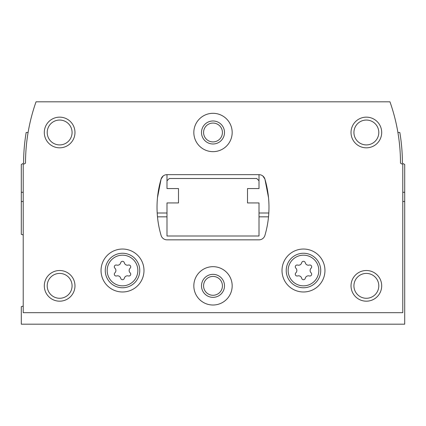 <?xml version="1.0" encoding="UTF-8"?>
<svg xmlns="http://www.w3.org/2000/svg" width="426" height="426" viewBox="0 0 426 426"><rect width="100%" height="100%" fill="white"/><g stroke="black" fill="none" stroke-linecap="round" stroke-linejoin="round"><path stroke-width="0.64" d="M23.217 201.498L21.3 201.498L21.3 234.337A30.672 30.672 0 0 0 23.217 234.928M23.217 306.092A30.672 30.672 0 0 0 21.3 306.683L21.3 324.186L404.7 324.186L404.7 201.498L402.783 201.498M268.513 216.834L259.008 216.834M166.992 216.834L157.487 216.834M21.3 201.498L21.3 164.484L23.6 163.158A184.032 184.032 0 0 1 26.172 132.486L28.089 132.486A184.032 184.032 0 0 1 28.782 128.652M404.7 201.498L404.7 164.484L402.4 163.158A184.032 184.032 0 0 0 399.828 132.486L397.911 132.486M166.992 180.794L166.992 188.558L178.494 188.558L178.494 202.936L166.992 202.936L166.992 236.004L259.008 236.004L259.008 202.936L247.506 202.936L247.506 188.558L259.008 188.558L259.008 180.794L256.708 178.494L169.292 178.494L166.992 180.794L166.992 174.66M114.887 272.848A1.837 1.837 0 0 0 116.676 275.947A3.216 3.216 0 0 1 120.728 278.29A1.837 1.837 0 0 0 124.307 278.29A3.216 3.216 0 0 1 128.359 275.947A1.837 1.837 0 0 0 130.148 272.848A3.216 3.216 0 0 1 130.148 268.172A1.837 1.837 0 0 0 128.359 265.073A3.216 3.216 0 0 1 124.307 262.73A1.837 1.837 0 0 0 120.728 262.73A3.216 3.216 0 0 1 116.676 265.073A1.837 1.837 0 0 0 114.887 268.172A3.216 3.216 0 0 1 114.887 272.848M295.852 272.848A1.837 1.837 0 0 0 297.641 275.947A3.216 3.216 0 0 1 301.693 278.29A1.837 1.837 0 0 0 305.272 278.29A3.216 3.216 0 0 1 309.324 275.947A1.837 1.837 0 0 0 311.113 272.848A3.216 3.216 0 0 1 311.113 268.172A1.837 1.837 0 0 0 309.324 265.073A3.216 3.216 0 0 1 305.272 262.73A1.837 1.837 0 0 0 301.693 262.73A3.216 3.216 0 0 1 297.641 265.073A1.837 1.837 0 0 0 295.852 268.172A3.216 3.216 0 0 1 295.852 272.848M157.189 213L166.992 213M259.008 213L268.811 213M178.494 188.558L178.494 202.936M259.008 180.794L259.008 174.66M247.506 202.936L247.506 188.558M402.783 312.684L402.783 164.484L400.483 163.158A184.032 184.032 0 0 0 389.955 101.814L36.045 101.814A184.032 184.032 0 0 0 25.517 163.158L23.217 164.484L23.217 312.684L402.783 312.684M166.976 174.66A6.134 6.134 0 0 0 161.092 179.058A99.684 99.684 0 0 0 161.092 235.44A6.134 6.134 0 0 0 166.976 239.838L259.024 239.838A6.134 6.134 0 0 0 264.908 235.44A99.684 99.684 0 0 0 264.908 179.058A6.134 6.134 0 0 0 259.024 174.66L166.976 174.66M163.158 175.991L161.092 179.058L157.487 197.664M268.513 197.664L264.908 179.058L262.842 175.991M143.988 270.51A21.47 21.47 0 0 0 111.782 251.915A21.47 21.47 0 0 0 111.782 289.105A21.47 21.47 0 0 0 143.988 270.51M324.953 270.51A21.47 21.47 0 0 0 292.747 251.915A21.47 21.47 0 0 0 292.747 289.105A21.47 21.47 0 0 0 324.953 270.51M193.83 285.846A19.17 19.17 0 0 1 222.585 269.243A19.17 19.17 0 0 1 222.585 302.449A19.17 19.17 0 0 1 193.83 285.846M193.83 132.486A19.17 19.17 0 0 1 222.585 115.883A19.17 19.17 0 0 1 222.585 149.089A19.17 19.17 0 0 1 193.83 132.486M351.024 285.846A15.336 15.336 0 0 1 374.028 272.565A15.336 15.336 0 0 1 374.028 299.127A15.336 15.336 0 0 1 351.024 285.846M44.304 285.846A15.336 15.336 0 0 1 67.308 272.565A15.336 15.336 0 0 1 67.308 299.127A15.336 15.336 0 0 1 44.304 285.846M44.304 132.486A15.336 15.336 0 0 1 67.308 119.205A15.336 15.336 0 0 1 67.308 145.767A15.336 15.336 0 0 1 44.304 132.486M351.024 132.486A15.336 15.336 0 0 1 374.028 119.205A15.336 15.336 0 0 1 374.028 145.767A15.336 15.336 0 0 1 351.024 132.486M353.931 132.486A12.429 12.429 0 0 1 372.574 121.719A12.429 12.429 0 0 1 372.574 143.253A12.429 12.429 0 0 1 353.931 132.486M47.211 132.486A12.429 12.429 0 0 1 65.854 121.719A12.429 12.429 0 0 1 65.854 143.253A12.429 12.429 0 0 1 47.211 132.486M47.211 285.846A12.429 12.429 0 0 1 65.854 275.079A12.429 12.429 0 0 1 65.854 296.613A12.429 12.429 0 0 1 47.211 285.846M353.931 285.846A12.429 12.429 0 0 1 372.574 275.079A12.429 12.429 0 0 1 372.574 296.613A12.429 12.429 0 0 1 353.931 285.846M201.498 132.486A11.502 11.502 0 0 1 218.751 122.523A11.502 11.502 0 0 1 218.751 142.449A11.502 11.502 0 0 1 201.498 132.486M203.575 132.486A9.425 9.425 0 0 1 217.713 124.323A9.425 9.425 0 0 1 217.713 140.649A9.425 9.425 0 0 1 203.575 132.486M201.498 285.846A11.502 11.502 0 0 1 218.751 275.883A11.502 11.502 0 0 1 218.751 295.809A11.502 11.502 0 0 1 201.498 285.846M203.575 285.846A9.425 9.425 0 0 1 217.713 277.683A9.425 9.425 0 0 1 217.713 294.009A9.425 9.425 0 0 1 203.575 285.846M320.735 270.51A17.253 17.253 0 0 0 294.856 255.568A17.253 17.253 0 0 0 294.856 285.452A17.253 17.253 0 0 0 320.735 270.51M139.771 270.51A17.253 17.253 0 0 0 113.891 255.568A17.253 17.253 0 0 0 113.891 285.452A17.253 17.253 0 0 0 139.771 270.51M402.783 192.296L404.7 192.296M23.217 192.296L21.3 192.296M137.854 270.51A15.336 15.336 0 0 0 114.85 257.229A15.336 15.336 0 0 0 114.85 283.791A15.336 15.336 0 0 0 137.854 270.51M318.818 270.51A15.336 15.336 0 0 0 295.814 257.229A15.336 15.336 0 0 0 295.814 283.791A15.336 15.336 0 0 0 318.818 270.51"/></g></svg>
